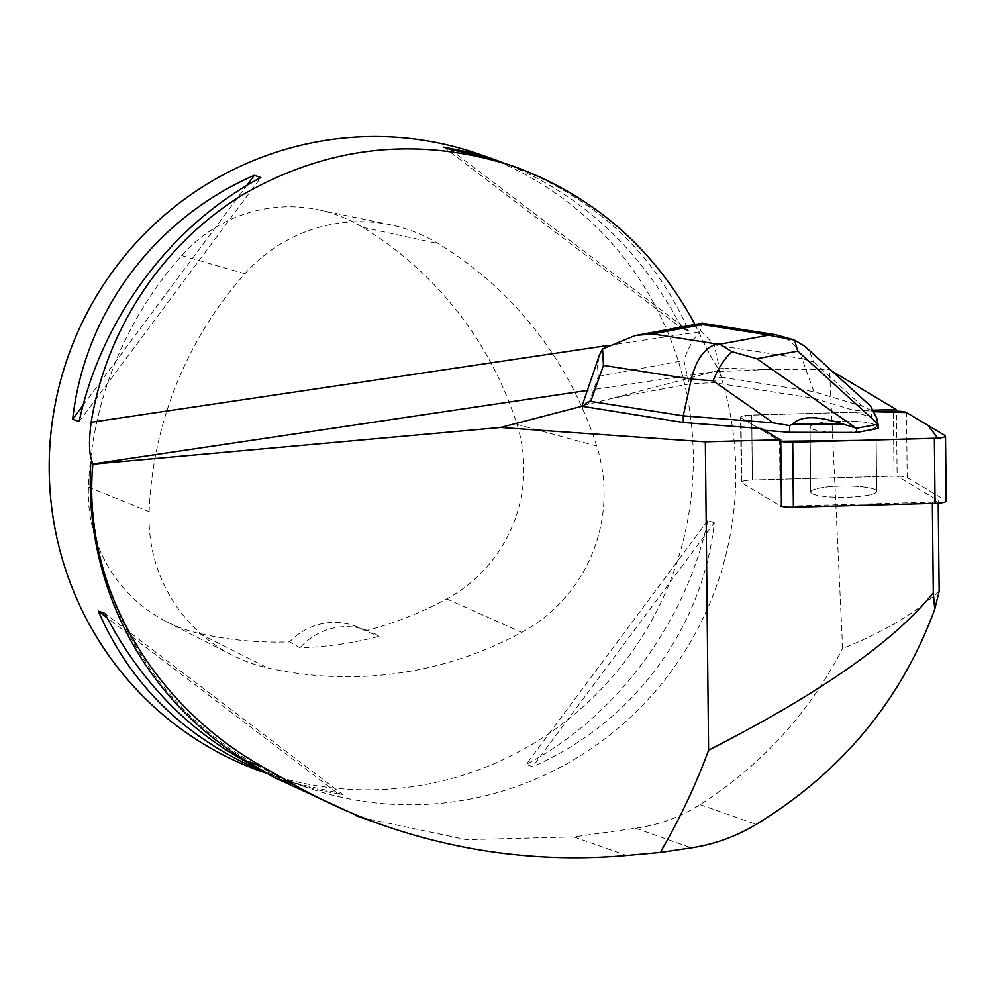 <?xml version="1.0" encoding="UTF-8"?>
<svg xmlns="http://www.w3.org/2000/svg" width="996" height="996" viewBox="0 0 996 996"><rect width="100%" height="100%" fill="white"/><g stroke="black" fill="none" stroke-linecap="round" stroke-linejoin="round"><path stroke-width="0.75" stroke-dasharray="4.98 3.74" d="M870.977 494.601A32.992 5.627 -0.6 0 0 876.717 491.352A32.992 5.627 -0.6 0 0 843.662 486.073A32.992 5.627 -0.6 0 0 810.732 492.049A32.992 5.627 -0.6 0 0 834.026 497.191A32.992 5.627 -0.6 0 0 870.977 494.601M779.557 439.286L780.266 505.831L741.721 482.836A12.375 2.117 179.4 0 1 741.248 482.263A12.375 2.117 179.4 0 1 752.391 480.047L894.047 476.175A12.375 2.117 179.4 0 1 907.194 477.57L945.739 500.577A12.375 2.117 179.4 0 1 946.2 501.137M761.641 428.591L761.654 430.135L741.024 417.822L779.569 440.83A12.375 2.117 -0.6 0 0 780.777 441.303L741.248 417.959L747.896 415.257L873.604 411.709L751.706 415.046A12.375 2.117 -0.6 0 0 740.563 417.262A12.375 2.117 -0.6 0 0 741.024 417.822A12.375 2.117 179.4 0 1 740.563 417.262A12.375 2.117 179.4 0 1 751.706 415.046L854.979 412.22L854.966 410.688L813.919 398.3L713.248 382.576L717.332 378.256L721.403 377.198L714.207 344.865L802.029 358.585C797.535 346.695 790.077 339.038 779.656 335.615M870.292 429.587A32.992 5.627 -0.6 0 0 876.032 426.35A32.992 5.627 -0.6 0 0 842.977 421.059A32.992 5.627 -0.6 0 0 810.047 427.047A32.992 5.627 -0.6 0 0 833.341 432.177A32.992 5.627 -0.6 0 0 870.292 429.587M854.966 410.688L872.845 410.19M832.382 371.396L829.519 369.678L767.094 369.541L726.707 368.234L613.524 398.039L689.157 384.02L713.248 382.576M932.356 503.428L932.343 502.183L781.462 506.304A12.375 2.117 -0.6 0 1 780.266 505.831L741.721 482.836L741.024 417.822L741.721 482.836A12.375 2.117 -0.6 0 1 741.248 482.276L740.563 417.262L741.248 482.276A12.375 2.117 -0.6 0 1 752.403 480.047L894.047 476.175L893.362 411.174L894.047 476.175A12.375 2.117 -0.6 0 1 897.135 476.163L896.45 411.149M811.279 493.057A32.992 5.627 179.4 0 1 810.732 492.049A32.992 5.627 179.4 0 1 840.711 486.123A32.992 5.627 179.4 0 1 876.169 490.356A32.992 5.627 179.4 0 1 876.717 491.352A32.992 5.627 179.4 0 1 846.749 497.278A32.992 5.627 179.4 0 1 811.279 493.057M810.595 428.043A32.992 5.627 179.4 0 1 810.047 427.047A32.992 5.627 179.4 0 1 842.977 421.059A32.992 5.627 179.4 0 1 876.032 426.35A32.992 5.627 179.4 0 1 846.052 432.276A32.992 5.627 179.4 0 1 810.595 428.043M932.343 502.183L938.195 500.664L897.135 476.163M938.195 500.664L938.22 503.204M939.153 591.263C915.262 613.324 883.091 632.385 842.628 648.458L829.519 369.678M361.262 817.529L466.402 839.665L573.796 836.914L635.635 828.236C658.829 824.999 680.33 817.131 700.113 804.644C761.666 765.053 809.175 712.987 842.628 648.458M694.984 324.497L698.756 331.992C706.973 349.621 713.522 361.884 718.44 368.806A327.31 321.409 -70.6 0 1 639.868 708.106A327.31 321.409 -70.6 0 1 305.15 786.902A327.31 321.409 -70.6 0 1 92.279 461.845M718.44 368.806L726.707 368.234M613.524 398.039L581.552 405.882M262.67 771.962A327.31 321.409 109.4 0 0 690.415 415.755A327.31 321.409 109.4 0 0 479.848 154.417M260.168 769.161L290.446 781.723L301.601 785.396L320.401 790.488L343.197 794.87L336.71 792.579L299.435 784.201L266.816 773.133M501.884 162.224C580.145 192.913 640.266 248.39 682.235 328.655L688.722 330.933C653.999 251.602 593.641 196.025 507.624 164.191M714.319 522.788L707.832 520.51C685.858 623.284 615.802 717.357 526.162 764.43L532.648 766.708C632.535 723.245 702.603 629.173 714.319 522.788L532.648 766.708M596.716 446.021A374.073 367.312 109.4 0 0 438.228 243.584A155.862 153.048 109.4 0 0 390.693 224.835A155.862 153.048 109.4 0 0 244.929 273.751A374.073 367.312 109.4 0 0 149.139 511.67A155.862 153.048 109.4 0 0 232.28 655.181A155.862 153.048 109.4 0 0 267.414 667.868A374.073 367.312 109.4 0 0 521.68 632.398A155.862 153.048 109.4 0 0 596.716 446.021L516.986 424.396A364.15 357.576 109.4 0 0 362.693 227.325A145.939 143.312 109.4 0 0 318.197 209.758A145.939 143.312 109.4 0 0 181.708 255.561A364.15 357.576 109.4 0 0 88.457 487.181A145.939 143.312 109.4 0 0 166.307 621.554A145.939 143.312 109.4 0 0 199.2 633.431A364.15 357.576 109.4 0 0 289.637 641.86L300.008 647.798A365.831 359.232 -70.6 0 0 379.09 636.332A62.35 61.217 109.4 0 0 366.316 630.057A62.35 61.217 109.4 0 0 300.008 647.798M516.986 424.396A145.939 143.312 109.4 0 1 446.731 598.895A364.15 357.576 109.4 0 1 365.171 630.904L379.09 636.332M365.171 630.904A62.35 61.217 109.4 0 0 354.364 625.849A62.35 61.217 109.4 0 0 289.637 641.86M707.832 520.51L526.162 764.43M443.805 147.159L682.235 328.655M450.292 149.437L688.722 330.933M83.116 405.21L246.734 185.53M79.17 421.507L260.828 177.587M336.71 792.579L107.008 617.732M343.197 794.87L104.767 613.362M721.403 377.198L813.844 391.652L813.919 398.3M702.641 324.634C701.993 321.247 701.321 323.327 700.636 330.846C693.341 338.752 687.775 348.65 683.928 360.527L689.157 384.02M700.636 330.846L714.207 344.865M761.654 430.135L764.592 430.359M804.332 345.923L810.122 353.107L813.832 362.146L802.029 358.585L813.844 391.652L862.474 406.318L871.363 410.439L871.438 417.175L854.979 412.22M878.111 428.492L871.438 417.175M876.741 418.146L870.554 406.057M871.363 410.439L871.649 409.493M588.773 403.517L598.285 376.401L597.488 365.918L599.306 355.335M780.266 505.831L779.569 440.83M907.194 477.57L906.509 412.568M945.055 435.563L945.739 500.577M752.391 480.047L751.706 415.046L752.403 480.047M767.094 369.541L714.443 371.732M586.955 390.507L716.361 371.284M607.909 345.488L698.756 331.992M362.693 227.325L438.228 243.584M181.708 255.561L244.929 273.751M88.457 487.181L149.139 511.67M199.2 633.431L267.414 667.868M446.731 598.895L521.68 632.398M700.113 804.644L756.201 824.377M635.635 828.236L691.386 847.845M573.796 836.914L626.646 855.489M598.285 376.401L683.928 360.527M813.832 362.146L862.474 406.318M876.717 491.352L876.032 426.35L876.717 491.352M810.732 492.049L810.047 427.047L810.732 492.049M305.15 786.902L290.446 781.723M279.366 777.826L267.974 773.817M318.197 209.758L390.693 224.835M166.307 621.554L232.28 655.181M354.364 625.849L366.316 630.057"/><path stroke-width="1.49" d="M945.515 436.136A12.375 2.117 -0.6 0 0 945.055 435.563L906.509 412.568L928.185 425.504L937.771 438.178L858.44 440.431L780.777 441.303A12.375 2.117 -0.6 0 0 792.716 442.224L934.373 438.352A12.375 2.117 -0.6 0 0 945.515 436.136L946.2 501.137A12.375 2.117 179.4 0 1 935.057 503.354L793.401 507.225A12.375 2.117 179.4 0 1 780.266 505.831M893.362 411.174L873.604 411.709L906.509 412.568A12.375 2.117 -0.6 0 0 893.362 411.174L893.35 409.63A12.375 2.117 179.4 0 1 896.437 409.617L832.382 371.396M683.318 422.503L761.641 428.591L779.557 439.286A12.375 2.117 179.4 0 0 780.764 439.759L705.33 441.826L500.54 427.483L581.963 406.256L683.318 422.503L683.244 415.842L590.23 401.338L586.731 402.446L582.648 406.766M872.845 410.19L893.35 409.63M932.356 503.428L933.302 592.794C894.831 641.038 819.92 693.49 708.592 750.162C695.868 784.873 679.758 818.986 660.286 852.464L626.646 855.489C543.106 862.673 462.007 852.601 383.336 825.298C351.538 814.093 321.21 800.261 292.376 783.79L263.019 767.02C149.749 703.263 81.747 582.212 92.889 464.136L500.54 427.483M708.592 750.162L705.33 441.826M781.462 506.304L780.764 439.759M938.22 503.204L939.153 591.263L934.758 609.253C901.081 700.574 841.558 772.274 756.201 824.377C736.019 836.516 714.406 844.334 691.386 847.845L660.286 852.464M896.45 411.149L896.437 409.617M92.889 464.136L90.81 462.206A328.867 322.928 109.4 0 0 247.294 761.479L273.663 777.216L361.262 817.529M90.81 462.206L92.279 461.845C89.03 454.749 88.644 441.564 91.146 422.292C106.485 328.232 163.356 243.186 243.609 194.257C329.514 145.254 419.565 135.954 513.787 166.357C593.753 195.814 654.16 248.527 694.984 324.497M602.568 349.011L635.236 335.515L652.442 333.934L716.61 343.969C704.583 347.915 696.142 359.631 691.286 379.103L603.452 365.383L602.568 349.011L599.306 355.335L581.963 406.256M513.787 166.357L483.483 156.696L450.292 149.437L443.805 147.159L470.373 152.438L496.543 160.294L479.848 154.417A327.31 321.409 109.4 0 0 49.8 446.905A327.31 321.409 109.4 0 0 262.67 771.962L267.974 773.817M266.816 773.133C187.074 740.115 130.887 686.107 98.28 611.083L104.767 613.362C141.432 684.14 193.224 736.069 260.168 769.161M496.543 160.294L501.884 162.224M79.17 421.507L72.683 419.229C84.399 312.844 154.455 218.771 254.341 175.308L260.828 177.587C171.2 224.66 101.131 318.732 79.17 421.507M72.683 419.229L83.116 405.21M246.734 185.53L254.341 175.308M107.008 617.732L98.28 611.083M933.302 592.794L934.758 609.253M764.592 430.359L789.716 432.314L856.56 432.488L878.111 428.492L878.061 424.271L856.523 428.255L843.699 424.271C817.977 415.618 800.958 415.569 792.629 424.134L843.699 424.271M792.629 424.134L789.654 425.578L789.716 432.314M789.654 425.578L773.22 422.852L683.244 415.842L691.286 379.103L713.124 380.808C718.191 368.209 724.49 358.51 732.035 351.725L719.847 344.218L768.563 335.191L794.571 340.134L797.771 351.14L756.86 358.722L732.035 351.725M804.544 346.11L870.554 406.057L876.741 418.146L878.061 424.271M856.523 428.255L856.56 432.488M792.505 339.499L775.697 334.718L766.82 334.668L702.641 324.634L702.043 323.152M804.332 345.923L794.571 340.134M935.057 503.354L934.373 438.352M792.716 442.224L793.401 507.225M92.466 463.987L586.955 390.507M91.146 422.292L607.909 345.488M273.663 777.216L292.376 783.79M247.294 761.479L263.019 767.02M716.61 343.969L719.847 344.218M768.563 335.191L766.82 334.668M702.641 324.634L652.442 333.934M603.452 365.383L590.802 401.4M773.22 422.852L713.124 380.808M878.011 423.985L797.771 351.14M756.86 358.722L855.987 428.068M383.336 825.298L355.522 815.512M702.006 323.202L635.236 335.577M775.697 334.718L702.031 323.202"/></g></svg>
